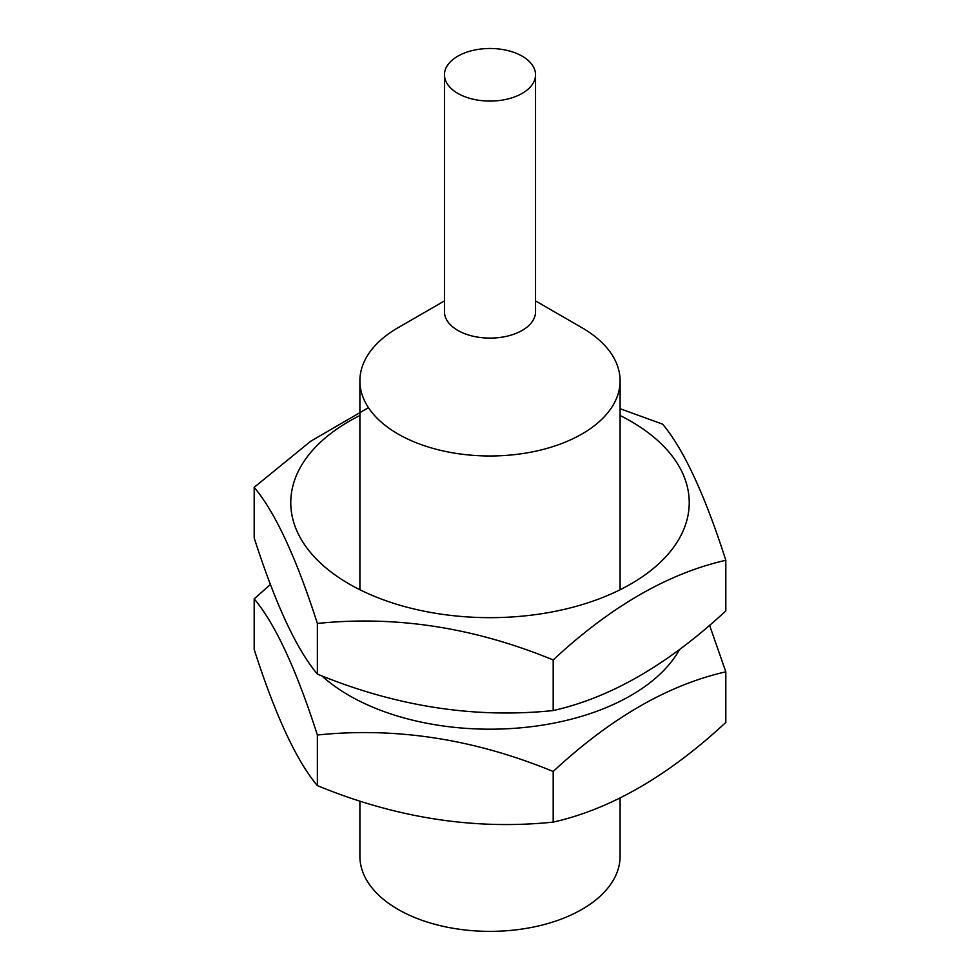 <?xml version="1.0" encoding="UTF-8"?>
<svg xmlns="http://www.w3.org/2000/svg" width="980" height="980" viewBox="0 0 980 980"><rect width="100%" height="100%" fill="white"/><g stroke="black" fill="none" stroke-linecap="round" stroke-linejoin="round"><path stroke-width="1.47" d="M581.998 327.749L535.533 300.921L581.998 327.749A130.107 75.117 180 0 1 620.107 380.865A130.107 75.117 180 0 1 539.784 450.261A130.107 75.117 180 0 1 398.002 433.981A130.107 75.117 180 0 1 359.893 380.865A130.107 75.117 180 0 1 398.002 327.749L444.467 300.921M444.467 74.786L444.467 311.812A45.533 26.289 0 0 0 457.795 330.395A45.533 26.289 0 0 0 507.432 336.103A45.533 26.289 0 0 0 535.533 311.812L535.533 74.786A45.533 26.289 0 0 0 522.205 56.191A45.533 26.289 0 0 0 472.568 50.495A45.533 26.289 0 0 0 444.467 74.786A45.533 26.289 0 0 0 457.795 93.37A45.533 26.289 0 0 0 507.432 99.078A45.533 26.289 0 0 0 535.533 74.786M359.893 801.052L359.893 856.251A130.107 75.117 0 0 0 398.002 909.367A130.107 75.117 0 0 0 539.784 925.647A130.107 75.117 0 0 0 620.107 856.251L620.107 798.039M620.107 415.532A199.222 115.015 180 0 1 630.875 421.302A199.222 115.015 180 0 1 630.875 583.97A199.222 115.015 180 0 1 349.125 583.97A199.222 115.015 180 0 1 359.893 415.532M725.812 560.278L725.812 610.895C668.103 664.465 610.552 697.687 553.186 710.561C474.773 718.683 396.177 706.531 317.373 674.081L317.373 623.464C395.785 615.342 474.381 627.506 553.186 659.944C610.552 606.571 668.103 573.361 725.812 560.278C704.804 494.765 683.734 449.379 662.627 424.144L620.107 408.721M368.455 407.668L310.66 441.27L254.188 487.317C275.196 512.332 296.266 557.718 317.373 623.464M317.373 674.081C296.364 649.066 275.307 603.692 254.188 537.934L254.188 487.317M553.186 710.561L553.186 659.944M317.373 785.629C296.364 760.615 275.307 715.229 254.188 649.483L254.188 598.866C275.196 623.88 296.266 669.267 317.373 735.012L317.373 785.629C396.177 818.067 474.773 830.232 553.186 822.11C610.552 809.235 668.103 776.013 725.812 722.444L725.812 671.827L709.581 625.277M299.868 648.539A199.222 115.015 0 0 0 304.903 656.723M321.82 675.845A199.222 115.015 0 0 0 349.125 695.506A199.222 115.015 0 0 0 679.618 649.458M270.419 584.484L254.188 598.866M317.373 735.012C395.785 726.891 474.381 739.043 553.186 771.493C610.552 718.12 668.103 684.898 725.812 671.827M553.186 771.493L553.186 822.11M620.107 380.865L620.107 589.74M359.893 380.865L359.893 589.74"/></g></svg>
